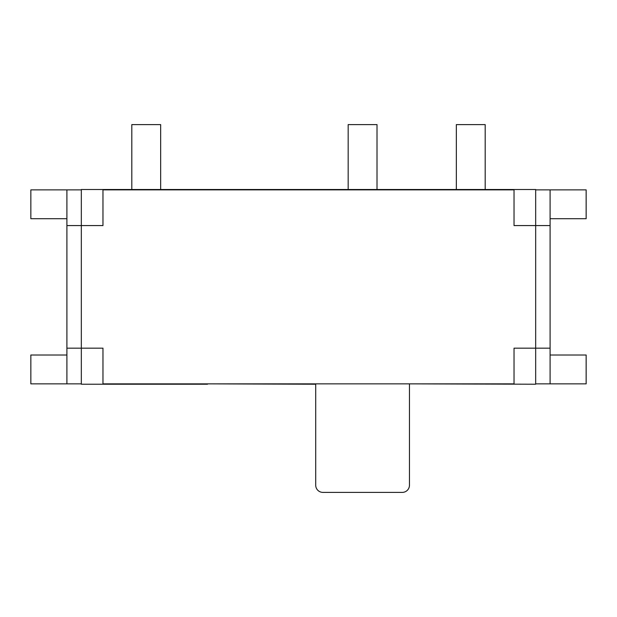 <?xml version="1.0" encoding="UTF-8"?>
<svg xmlns="http://www.w3.org/2000/svg" width="617" height="617" viewBox="0 0 617 617"><rect width="100%" height="100%" fill="white"/><g stroke="black" fill="none" stroke-linecap="round" stroke-linejoin="round"><path stroke-width="0.93" d="M315.711 384.221L207.536 383.859M315.711 383.859L315.711 485.186A7.211 7.211 0 0 0 322.922 492.397L402.253 492.397A7.211 7.211 0 0 0 409.464 485.186L409.464 383.859L535.672 384.221L535.672 348.165L514.03 348.165L514.03 383.859L102.97 383.859L102.97 348.165L81.328 348.165L81.328 189.504L535.672 189.504L535.672 225.567L514.03 225.567L514.03 189.866L102.97 189.866L102.97 225.567L66.906 225.567L66.906 189.866L81.328 189.866M207.536 384.221L81.328 384.221L81.328 348.165L66.906 348.165L66.906 383.859L81.328 383.859M131.814 189.504L131.814 124.603L160.659 124.603L160.659 189.504M348.165 189.504L348.165 124.603L377.01 124.603L377.01 189.504M456.341 189.504L456.341 124.603L485.186 124.603L485.186 189.504M550.094 218.711L586.15 218.711L586.15 189.866L535.672 189.866M66.906 189.866L30.85 189.866L30.85 218.711L66.906 218.711M550.094 225.567L535.672 225.567L535.672 348.165L550.094 348.165L550.094 189.866M535.672 383.859L586.15 383.859L586.15 355.014L550.094 355.014M66.906 355.014L30.85 355.014L30.85 383.859L66.906 383.859M66.906 225.567L66.906 348.165M550.094 348.165L550.094 383.859"/></g></svg>
